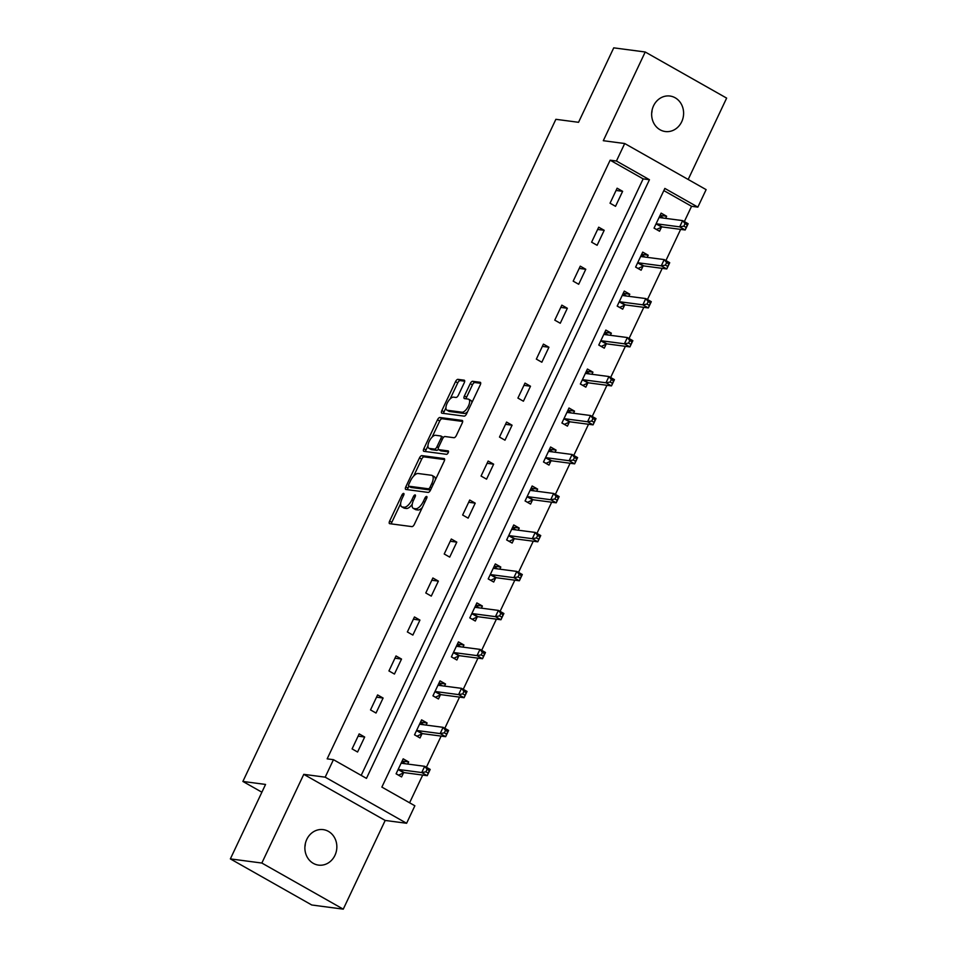 <?xml version="1.0" encoding="UTF-8"?>
<svg xmlns="http://www.w3.org/2000/svg" width="957" height="957" viewBox="0 0 957 957"><rect width="100%" height="100%" fill="white"/><g stroke="black" fill="none" stroke-linecap="round" stroke-linejoin="round"><path stroke-width="1.44" d="M403.615 493.405A1.926 0.825 -60.5 0 0 401.94 495.008L389.631 521.075A2.751 1.172 -60.5 0 0 389.511 523.623A2.751 1.172 -60.5 0 0 389.702 523.682L411.953 526.625A2.751 1.172 -60.5 0 0 414.357 524.328L426.666 498.274A1.926 0.825 -60.5 0 0 426.75 496.492A1.926 0.825 -60.5 0 0 426.619 496.444A1.926 0.825 -60.5 0 0 424.944 498.047L423.341 501.42A8.78 3.756 -60.5 0 1 415.673 508.741L413.819 508.502A8.78 3.756 -60.5 0 1 413.209 508.299A8.78 3.756 -60.5 0 1 413.58 500.128L415.171 496.755A1.926 0.825 -60.5 0 0 415.254 494.972A1.926 0.825 -60.5 0 0 415.123 494.925A1.926 0.825 -60.5 0 0 413.436 496.527L411.845 499.901A8.78 3.756 -60.5 0 1 404.177 507.222L402.323 506.983A8.78 3.756 -60.5 0 1 401.701 506.779A8.78 3.756 -60.5 0 1 402.084 498.609L403.675 495.236A1.926 0.825 -60.5 0 0 403.758 493.453A1.926 0.825 -60.5 0 0 403.615 493.405M653.547 105.808A17.896 15.946 97.5 0 0 665.282 131.528A17.896 15.946 97.5 0 0 681.707 121.754A17.896 15.946 97.5 0 0 669.972 96.035A17.896 15.946 97.5 0 0 653.547 105.808M306.778 839.397A17.896 15.946 97.5 0 0 318.525 865.116A17.896 15.946 97.5 0 0 334.95 855.343A17.896 15.946 97.5 0 0 323.203 829.623A17.896 15.946 97.5 0 0 306.778 839.397M464.253 382.788A2.751 1.172 -60.5 0 0 464.36 380.24A2.751 1.172 -60.5 0 0 464.169 380.18L457.925 379.355A2.751 1.172 -60.5 0 0 455.532 381.64L441.847 410.589A2.751 1.172 -60.5 0 0 441.739 413.137A2.751 1.172 -60.5 0 0 441.931 413.197L464.181 416.139A2.751 1.172 -60.5 0 0 466.573 413.843L480.258 384.905A2.751 1.172 -60.5 0 0 480.378 382.357A2.751 1.172 -60.5 0 0 480.187 382.286L472.638 381.293A2.751 1.172 -60.5 0 0 470.246 383.59L464.384 395.971A2.751 1.172 -60.5 0 0 464.277 398.519A2.751 1.172 -60.5 0 0 464.468 398.591L468.2 399.081A7.345 3.134 -60.5 0 1 468.727 399.248A7.345 3.134 -60.5 0 1 468.14 406.629A7.345 3.134 -60.5 0 1 462.004 412.204L447.35 410.266A7.345 3.134 -60.5 0 1 446.835 410.098A7.345 3.134 -60.5 0 1 447.421 402.718A7.345 3.134 -60.5 0 1 453.558 397.143L455.999 397.466A2.751 1.172 -60.5 0 0 458.391 395.181L464.253 382.788M616.44 161.015L624.706 143.526L706.122 189.63L697.856 207.119L664.852 188.433L381.867 787.097L414.871 805.782L406.605 823.271L325.189 777.168L333.455 759.679L366.459 778.376L649.444 179.713L616.44 161.015L610.147 160.19L327.162 758.853L333.455 759.679M230.362 858.896L261.847 863.047L343.264 909.15L311.779 904.999L230.362 858.896L265.556 784.441L242.887 781.45L555.873 119.314L578.542 122.305L613.736 47.85L645.221 52.001L603.293 140.703L624.706 143.526M343.264 909.15L385.192 820.448L303.776 774.345L261.847 863.047M303.776 774.345L325.189 777.168M421.87 455.628A2.751 1.172 -60.5 0 0 419.477 457.913L405.792 486.862A2.751 1.172 -60.5 0 0 405.684 489.41A2.751 1.172 -60.5 0 0 405.876 489.47L428.126 492.412A2.751 1.172 -60.5 0 0 430.518 490.116L444.204 461.178A2.751 1.172 -60.5 0 0 444.323 458.63A2.751 1.172 -60.5 0 0 444.132 458.559L421.87 455.628L424.071 456.872A2.751 1.172 -60.5 0 0 421.678 459.169L413.723 475.976M423.819 448.725L437.505 419.776A2.751 1.172 -60.5 0 1 439.897 417.491L462.159 420.422A2.751 1.172 -60.5 0 1 462.351 420.494A2.751 1.172 -60.5 0 1 462.231 423.042L456.381 435.423A2.751 1.172 -60.5 0 1 453.977 437.72L444.957 436.524A2.751 1.172 -60.5 0 0 442.565 438.82L438.677 447.027A2.751 1.172 -60.5 0 0 438.557 449.587A2.751 1.172 -60.5 0 0 438.749 449.646L448.151 450.891A1.926 0.825 -60.5 0 1 448.283 450.926A1.926 0.825 -60.5 0 1 448.127 452.864A1.926 0.825 -60.5 0 1 446.524 454.324L423.903 451.333A2.751 1.172 -60.5 0 1 423.712 451.273A2.751 1.172 -60.5 0 1 423.819 448.725L426.021 449.969L427.958 445.878M688.179 179.473L726.638 98.104L645.221 52.001M242.887 781.45L261.883 792.205M361.184 775.385L643.152 178.875L610.147 160.19M357.583 752.011L364.677 737.022L359.174 733.899L352.092 748.9L357.583 752.011M376.017 713.037L383.099 698.036L377.596 694.926L370.515 709.915L376.017 713.037M394.44 674.051L401.521 659.062L396.019 655.952L388.937 670.941L394.44 674.051M412.862 635.077L419.944 620.088L414.453 616.966L407.359 631.955L412.862 635.077M431.284 596.103L438.378 581.102L432.875 577.992L425.781 592.981L431.284 596.103M449.706 557.118L456.8 542.129L451.297 539.018L444.215 554.007L449.706 557.118M468.14 518.144L475.222 503.155L469.72 500.033L462.638 515.022L468.14 518.144M486.563 479.158L493.645 464.169L488.142 461.059L481.06 476.048L486.563 479.158M504.985 440.184L512.079 425.195L506.576 422.073L499.482 437.074L504.985 440.184M523.407 401.21L530.501 386.221L524.998 383.099L517.916 398.088L523.407 401.21M541.841 362.225L548.923 347.235L543.42 344.125L536.339 359.114L541.841 362.225M560.264 323.251L567.345 308.262L561.843 305.139L554.761 320.14L560.264 323.251M578.686 284.277L585.768 269.276L580.277 266.166L573.183 281.155L578.686 284.277M597.108 245.291L604.202 230.302L598.699 227.192L591.605 242.181L597.108 245.291M615.53 206.317L622.624 191.328L617.121 188.206L610.04 203.207L615.53 206.317M409.596 802.791L422.695 775.074M426.391 767.263L441.129 736.089M444.814 728.289L459.551 697.115M463.236 689.315L477.974 658.129M481.658 650.329L496.396 619.155M500.092 611.356L514.818 580.181M518.515 572.37L533.252 541.195M536.937 533.396L551.675 502.222M555.359 494.422L570.097 463.248M573.781 455.436L588.519 424.262M592.216 416.462L606.953 385.288M610.638 377.489L625.376 346.314M629.06 338.503L643.798 307.329M647.482 299.529L662.22 268.355M665.916 260.555L680.642 229.381M684.339 221.569L691.564 206.293L663.835 190.587M407.682 764.057L408.687 761.939L403.184 758.829L396.09 773.818L401.593 776.928L403.507 772.885M426.104 725.083L427.109 722.966L421.606 719.843L414.525 734.832L420.015 737.955L421.929 733.911M444.527 686.109L445.531 683.98L440.029 680.87L432.947 695.859L438.45 698.969L440.364 694.926M462.949 647.123L463.954 645.006L458.451 641.884L451.369 656.885L456.872 659.995L458.786 655.952M481.383 608.15L482.388 606.032L476.885 602.91L469.791 617.899L475.294 621.021L477.208 616.978M499.805 569.176L500.81 567.046L495.307 563.936L488.214 578.925L493.716 582.035L495.63 577.992M518.227 530.19L519.232 528.073L513.73 524.95L506.648 539.951L512.151 543.062L514.053 539.018M536.65 491.216L537.655 489.087L532.152 485.977L525.07 500.966L530.573 504.088L532.487 500.044M555.072 452.242L556.077 450.113L550.586 447.003L543.492 461.992L548.995 465.102L550.909 461.059M573.506 413.257L574.511 411.139L569.008 408.017L561.915 423.018L567.417 426.128L569.331 422.085M591.928 374.283L592.933 372.153L587.431 369.043L580.349 384.032L585.84 387.154L587.754 383.111M610.351 335.309L611.356 333.18L605.853 330.069L598.771 345.058L604.274 348.169L606.176 344.125M628.773 296.323L629.778 294.206L624.275 291.084L617.193 306.084L622.696 309.195L624.61 305.151M647.207 257.349L648.2 255.22L642.709 252.11L635.615 267.099L641.118 270.221L643.032 266.166M665.629 218.363L666.634 216.246L661.131 213.136L654.038 228.125L659.54 231.235L661.454 227.192M691.564 206.293L697.856 207.119M385.192 820.448L406.605 823.271M643.152 178.875L649.444 179.713M408.687 761.939L402.119 761.078M364.677 737.022L358.109 736.148M383.099 698.036L376.532 697.174M427.109 722.966L420.542 722.092M401.521 659.062L394.966 658.201M445.531 683.98L438.964 683.119M419.944 620.088L413.388 619.215M463.954 645.006L457.398 644.145M438.378 581.102L431.81 580.241M482.388 606.032L475.82 605.159M456.8 542.129L450.233 541.267M500.81 567.046L494.243 566.185M475.222 503.155L468.655 502.281M519.232 528.073L512.665 527.199M493.645 464.169L487.089 463.308M537.655 489.087L531.087 488.226M512.079 425.195L505.511 424.334M556.077 450.113L549.521 449.252M530.501 386.221L523.934 385.348M574.511 411.139L567.944 410.266M548.923 347.235L542.356 346.374M592.933 372.153L586.366 371.292M567.345 308.262L560.778 307.388M611.356 333.18L604.788 332.318M585.768 269.276L579.212 268.415M629.778 294.206L623.222 293.332M604.202 230.302L597.635 229.441M648.2 255.22L641.645 254.359M622.624 191.328L616.057 190.455M666.634 216.246L660.067 215.385M305.331 843.667A17.896 15.946 -82.5 0 1 304.9 846.921M652.1 110.079A17.896 15.946 -82.5 0 1 651.669 113.333M401.701 506.779L403.902 508.023A8.78 3.756 -60.5 0 0 404.524 508.227L402.323 506.983M412.228 504.243A8.78 3.756 -60.5 0 1 406.378 508.478L404.524 508.227M413.209 508.299L415.41 509.543A8.78 3.756 -60.5 0 0 416.02 509.746L413.819 508.502M422.3 507.521A8.78 3.756 -60.5 0 1 417.874 509.985L416.02 509.746M400.624 503.705L391.82 522.319A2.751 1.172 -60.5 0 0 391.365 523.91M444.658 459.587L424.071 456.872M408.866 486.264L407.993 488.106A2.751 1.172 -60.5 0 0 407.538 489.697M408.806 484.386A1.926 0.825 -60.5 0 0 408.723 486.18A1.926 0.825 -60.5 0 0 408.854 486.216L428.389 488.8A1.926 0.825 -60.5 0 0 430.064 487.197L431.751 483.632A8.78 3.756 -60.5 0 0 432.121 475.473A8.78 3.756 -60.5 0 0 431.499 475.27L418.149 473.512A8.78 3.756 -60.5 0 0 410.481 480.833L408.806 484.386M410.816 487.328A1.926 0.825 -60.5 0 0 410.924 487.424A1.926 0.825 -60.5 0 0 411.055 487.46L408.854 486.216M428.389 488.8L430.566 490.032L411.055 487.46M435.399 479.792A8.78 3.756 -60.5 0 0 434.322 476.718L432.121 475.473M432.074 437.17L439.706 421.032L437.505 419.776M462.686 421.451L442.098 418.735A2.751 1.172 -60.5 0 0 439.706 421.032M440.603 450.699A2.751 1.172 -60.5 0 0 440.758 450.831A2.751 1.172 -60.5 0 0 440.95 450.891L448.486 451.883M435.591 435.291A7.345 3.134 -60.5 0 0 429.454 440.854A7.345 3.134 -60.5 0 0 428.868 448.247A7.345 3.134 -60.5 0 0 429.382 448.414L434.55 449.096A2.751 1.172 -60.5 0 0 436.942 446.799L440.83 438.593A2.751 1.172 -60.5 0 0 440.95 436.033A2.751 1.172 -60.5 0 0 440.746 435.973L435.591 435.291M428.868 448.247L431.069 449.491A7.345 3.134 -60.5 0 0 431.583 449.658L429.382 448.414M438.33 449.335A2.751 1.172 -60.5 0 1 436.751 450.34L431.583 449.658M426.021 449.969A2.751 1.172 -60.5 0 0 425.566 451.56M446.835 410.098L449.036 411.343A7.345 3.134 -60.5 0 0 449.551 411.51L447.35 410.266M467.602 411.689A7.345 3.134 -60.5 0 1 464.205 413.448L449.551 411.51M471.837 402.718A7.345 3.134 -60.5 0 0 470.928 400.493L468.727 399.248M480.713 383.314L474.839 382.537A2.751 1.172 -60.5 0 0 472.447 384.834L466.585 397.215A2.751 1.172 -60.5 0 0 466.131 398.806M445.926 407.873L444.048 411.833A2.751 1.172 -60.5 0 0 443.593 413.424M464.707 381.209L460.126 380.599A2.751 1.172 -60.5 0 0 457.733 382.896L450.161 398.902M398.543 775.206L403.758 772.766A2.799 1.196 119.5 0 1 404.321 772.646L427.241 775.672L421.738 772.55L424.693 766.306L401.773 763.279A2.799 1.196 119.5 0 1 401.569 763.219A2.799 1.196 119.5 0 1 401.39 763.04L401.27 762.873M396.114 773.77L398.686 775.218M402.024 761.27L405.278 763.746M427.097 769.332L424.693 766.306L430.195 769.416L427.241 775.672L429.298 770.576L427.097 769.332L425.913 771.832L428.114 773.077M398.004 769.775L398.256 769.643A2.799 1.196 119.5 0 1 398.818 769.524L421.738 772.55L425.913 771.832M430.195 769.416L429.298 770.576M416.965 736.22L422.193 733.78A2.799 1.196 119.5 0 1 422.743 733.672L445.663 736.687L440.16 733.576L443.115 727.332L420.195 724.305A2.799 1.196 119.5 0 1 419.991 724.246A2.799 1.196 119.5 0 1 419.812 724.066L419.692 723.887M414.548 734.785L417.108 736.244M420.446 722.296L423.7 724.772M445.519 730.358L443.115 727.332L448.618 730.442L445.663 736.687L447.72 731.603L445.519 730.358L444.335 732.847L446.536 734.103M416.427 730.789L416.69 730.669A2.799 1.196 119.5 0 1 417.24 730.55L440.16 733.576L444.335 732.847M448.618 730.442L447.72 731.603M435.387 697.246L440.615 694.806A2.799 1.196 119.5 0 1 441.165 694.686L464.097 697.713L458.594 694.603L461.537 688.346L438.617 685.332A2.799 1.196 119.5 0 1 438.426 685.26A2.799 1.196 119.5 0 1 438.234 685.08L438.115 684.913M432.971 695.811L435.531 697.258M438.868 683.322L442.122 685.786M463.942 691.373L461.537 688.346L467.04 691.468L464.097 697.713L466.143 692.617L463.942 691.373L462.769 693.873L464.958 695.117M434.861 691.815L435.112 691.696A2.799 1.196 119.5 0 1 435.662 691.576L458.594 694.603L462.769 693.873M467.04 691.468L466.143 692.617M453.809 658.26L459.037 655.832A2.799 1.196 119.5 0 1 459.587 655.712L482.519 658.739L477.017 655.617L479.971 649.372L457.039 646.346A2.799 1.196 119.5 0 1 456.848 646.286A2.799 1.196 119.5 0 1 456.656 646.107L456.549 645.939M451.393 656.837L453.965 658.284M457.302 644.336L460.544 646.812M482.364 652.399L479.971 649.372L485.474 652.483L482.519 658.739L484.565 653.643L482.364 652.399L481.192 654.899L483.393 656.143M453.283 652.841L453.534 652.71A2.799 1.196 119.5 0 1 454.097 652.59L477.017 655.617L481.192 654.899M485.474 652.483L484.565 653.643M472.244 619.287L477.459 616.846A2.799 1.196 119.5 0 1 478.022 616.727L500.942 619.753L495.439 616.643L498.394 610.399L475.473 607.372A2.799 1.196 119.5 0 1 475.27 607.3A2.799 1.196 119.5 0 1 475.079 607.133L474.971 606.953M469.815 617.851L472.387 619.311M475.725 605.362L478.967 607.827M500.798 613.413L498.394 610.399L503.896 613.509L500.942 619.753L502.999 614.669L500.798 613.413L499.614 615.913L501.815 617.157M471.705 613.856L471.957 613.736A2.799 1.196 119.5 0 1 472.519 613.616L495.439 616.643L499.614 615.913M503.896 613.509L502.999 614.669M490.666 580.313L495.882 577.872A2.799 1.196 119.5 0 1 496.444 577.753L519.364 580.779L513.861 577.657L516.816 571.413L493.896 568.398A2.799 1.196 119.5 0 1 493.692 568.326A2.799 1.196 119.5 0 1 493.513 568.147L493.393 567.98M488.237 578.877L490.809 580.325M494.147 566.388L497.401 568.853M519.22 574.439L516.816 571.413L522.319 574.535L519.364 580.779L521.421 575.683L519.22 574.439L518.036 576.939L520.237 578.184M490.128 574.882L490.391 574.762A2.799 1.196 119.5 0 1 490.941 574.643L513.861 577.657L518.036 576.939M522.319 574.535L521.421 575.683M509.088 541.327L514.316 538.899A2.799 1.196 119.5 0 1 514.866 538.779L537.786 541.806L532.295 538.683L535.238 532.439L512.318 529.412A2.799 1.196 119.5 0 1 512.127 529.353A2.799 1.196 119.5 0 1 511.935 529.173L511.816 529.006M506.672 539.892L509.232 541.351M512.569 527.403L515.823 529.879M537.643 535.465L535.238 532.439L540.741 535.549L537.786 541.806L539.844 536.71L537.643 535.465L536.458 537.966L538.659 539.21M508.562 535.908L508.813 535.776A2.799 1.196 119.5 0 1 509.363 535.657L532.295 538.683L536.458 537.966M540.741 535.549L539.844 536.71M527.51 502.353L532.738 499.913A2.799 1.196 119.5 0 1 533.288 499.793L556.22 502.82L550.718 499.71L553.672 493.465L530.74 490.439A2.799 1.196 119.5 0 1 530.549 490.367A2.799 1.196 119.5 0 1 530.357 490.199L530.238 490.02M525.094 500.918L527.654 502.377M531.003 488.429L534.245 490.893M556.065 496.48L553.672 493.465L559.163 496.575L556.22 502.82L558.266 497.736L556.065 496.48L554.893 498.98L557.094 500.224M526.984 496.922L527.235 496.803A2.799 1.196 119.5 0 1 527.785 496.683L550.718 499.71L554.893 498.98M559.163 496.575L558.266 497.736M545.945 463.379L551.16 460.939A2.799 1.196 119.5 0 1 551.722 460.819L574.643 463.846L569.14 460.724L572.095 454.479L549.162 451.453A2.799 1.196 119.5 0 1 548.971 451.393A2.799 1.196 119.5 0 1 548.78 451.214L548.672 451.046M543.516 461.944L546.088 463.391M549.426 449.443L552.668 451.919M574.499 457.506L572.095 454.479L577.597 457.602L574.643 463.846L576.7 458.75L574.499 457.506L573.315 460.006L575.516 461.25M545.406 457.948L545.657 457.829A2.799 1.196 119.5 0 1 546.22 457.709L569.14 460.724L573.315 460.006M577.597 457.602L576.7 458.75M564.367 424.394L569.582 421.965A2.799 1.196 119.5 0 1 570.145 421.846L593.065 424.86L587.562 421.75L590.517 415.505L567.597 412.479A2.799 1.196 119.5 0 1 567.393 412.419A2.799 1.196 119.5 0 1 567.214 412.24L567.094 412.06M561.938 422.958L564.51 424.418M567.848 410.469L571.102 412.945M592.921 418.532L590.517 415.505L596.02 418.616L593.065 424.86L595.122 419.776L592.921 418.532L591.737 421.032L593.938 422.276M563.829 418.963L564.08 418.843A2.799 1.196 119.5 0 1 564.642 418.723L587.562 421.75L591.737 421.032M596.02 418.616L595.122 419.776M582.789 385.42L588.017 382.979A2.799 1.196 119.5 0 1 588.567 382.86L611.487 385.886L605.984 382.776L608.939 376.532L586.019 373.505A2.799 1.196 119.5 0 1 585.816 373.433A2.799 1.196 119.5 0 1 585.636 373.254L585.517 373.086M580.373 383.984L582.933 385.444M586.27 371.495L589.524 373.96M611.344 379.546L608.939 376.532L614.442 379.642L611.487 385.886L613.545 380.802L611.344 379.546L610.159 382.046L612.36 383.29M582.251 379.989L582.514 379.869A2.799 1.196 119.5 0 1 583.064 379.75L605.984 382.776L610.159 382.046M614.442 379.642L613.545 380.802M601.211 346.446L606.439 344.006A2.799 1.196 119.5 0 1 606.989 343.886L629.909 346.913L624.419 343.79L627.361 337.546L604.441 334.519A2.799 1.196 119.5 0 1 604.25 334.46A2.799 1.196 119.5 0 1 604.058 334.28L603.939 334.113M598.795 345.01L601.355 346.458M604.692 332.51L607.946 334.986M629.766 340.572L627.361 337.546L632.864 340.668L629.909 346.913L631.967 341.816L629.766 340.572L628.582 343.073L630.783 344.317M600.685 341.015L600.936 340.883A2.799 1.196 119.5 0 1 601.486 340.776L624.419 343.79L628.582 343.073M632.864 340.668L631.967 341.816M619.634 307.46L624.861 305.032A2.799 1.196 119.5 0 1 625.411 304.912L648.344 307.927L642.841 304.816L645.796 298.572L622.863 295.546A2.799 1.196 119.5 0 1 622.672 295.486A2.799 1.196 119.5 0 1 622.481 295.306L622.373 295.127M617.217 306.025L619.789 307.484M623.127 293.536L626.368 296.012M648.188 301.599L645.796 298.572L651.286 301.682L648.344 307.927L650.389 302.843L648.188 301.599L647.016 304.099L649.217 305.343M619.107 302.029L619.358 301.91A2.799 1.196 119.5 0 1 619.921 301.79L642.841 304.816L647.016 304.099M651.286 301.682L650.389 302.843M638.068 268.486L643.283 266.046A2.799 1.196 119.5 0 1 643.846 265.926L666.766 268.953L661.263 265.843L664.218 259.586L641.298 256.572A2.799 1.196 119.5 0 1 641.094 256.5A2.799 1.196 119.5 0 1 640.903 256.32L640.795 256.153M635.639 267.051L638.211 268.51M641.549 254.562L644.791 257.026M666.622 262.613L664.218 259.586L669.721 262.708L666.766 268.953L668.823 263.857L666.622 262.613L665.438 265.113L667.639 266.357M637.529 263.055L637.781 262.936A2.799 1.196 119.5 0 1 638.343 262.816L661.263 265.843L665.438 265.113M669.721 262.708L668.823 263.857M656.49 229.513L661.706 227.072A2.799 1.196 119.5 0 1 662.268 226.953L685.188 229.979L679.685 226.857L682.64 220.612L659.72 217.586A2.799 1.196 119.5 0 1 659.517 217.526A2.799 1.196 119.5 0 1 659.337 217.347L659.217 217.179M654.062 228.077L656.634 229.524M659.971 215.576L663.225 218.052M685.045 223.639L682.64 220.612L688.143 223.735L685.188 229.979L687.246 224.883L685.045 223.639L683.86 226.139L686.061 227.383M655.952 224.082L656.215 223.95A2.799 1.196 119.5 0 1 656.765 223.842L679.685 226.857L683.86 226.139M688.143 223.735L687.246 224.883M403.387 495.834L401.94 495.008M426.391 498.872L424.944 498.047M414.895 497.353L413.436 496.527M406.378 508.478L404.177 507.222M413.304 500.726L411.845 499.901M417.874 509.985L415.673 508.741M424.8 502.234L423.341 501.42M391.82 522.319L389.631 521.075M407.993 488.106L405.792 486.862M421.678 459.169L419.477 457.913M431.523 488.01L430.064 487.197M433.198 484.457L431.751 483.632M442.098 418.735L439.897 417.491M440.95 450.891L438.749 449.646M436.751 450.34L434.55 449.096M438.426 447.649L436.942 446.799M442.278 439.407L440.83 438.593M464.205 413.448L462.004 412.204M466.585 397.215L464.384 395.971M472.447 384.834L470.246 383.59M474.839 382.537L472.638 381.293M444.048 411.833L441.847 410.589M457.733 382.896L455.532 381.64M460.126 380.599L457.925 379.355M403.758 772.766L398.256 769.643M404.321 772.646L398.818 769.524M422.193 733.78L416.69 730.669M422.743 733.672L417.24 730.55M440.615 694.806L435.112 691.696M441.165 694.686L435.662 691.576M459.037 655.832L453.534 652.71M459.587 655.712L454.097 652.59M477.459 616.846L471.957 613.736M478.022 616.727L472.519 613.616M495.882 577.872L490.391 574.762M496.444 577.753L490.941 574.643M514.316 538.899L508.813 535.776M514.866 538.779L509.363 535.657M532.738 499.913L527.235 496.803M533.288 499.793L527.785 496.683M551.16 460.939L545.657 457.829M551.722 460.819L546.22 457.709M569.582 421.965L564.08 418.843M570.145 421.846L564.642 418.723M588.017 382.979L582.514 379.869M588.567 382.86L583.064 379.75M606.439 344.006L600.936 340.883M606.989 343.886L601.486 340.776M624.861 305.032L619.358 301.91M625.411 304.912L619.921 301.79M643.283 266.046L637.781 262.936M643.846 265.926L638.343 262.816M661.706 227.072L656.215 223.95M662.268 226.953L656.765 223.842M410.924 487.424L408.723 486.18M440.758 450.831L438.557 449.587M443.151 437.277L440.95 436.033"/></g></svg>
